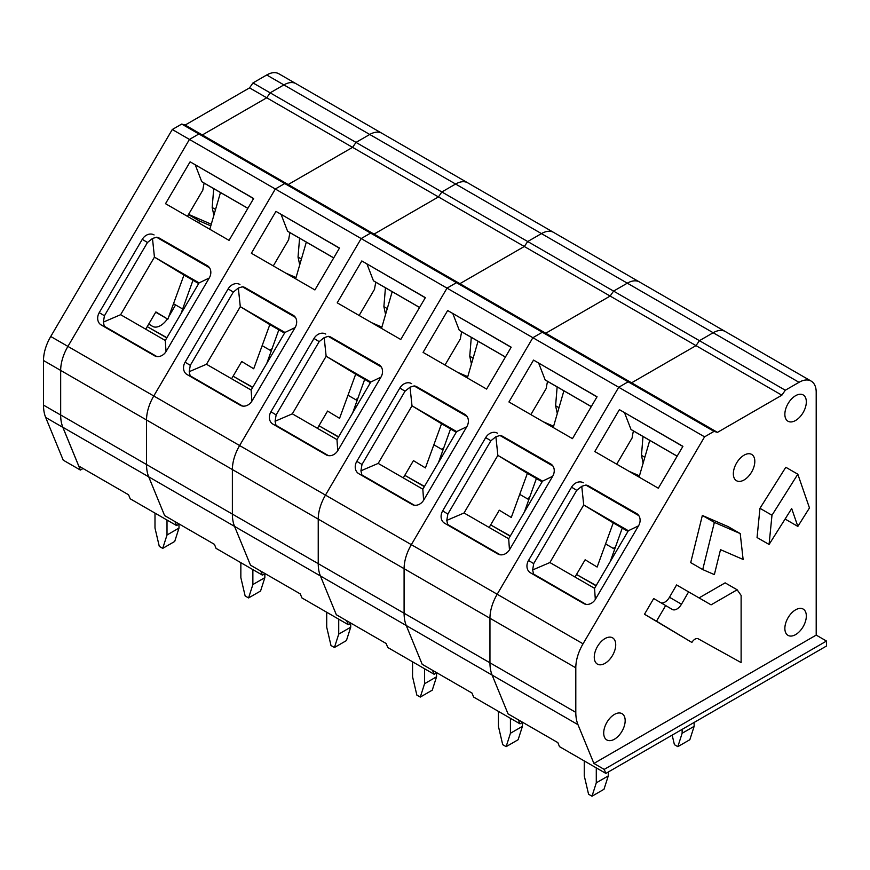 <?xml version="1.0" encoding="UTF-8"?>
<svg xmlns="http://www.w3.org/2000/svg" width="870" height="870" viewBox="0 0 870 870"><rect width="100%" height="100%" fill="white"/><g stroke="black" fill="none" stroke-linecap="round" stroke-linejoin="round"><path stroke-width="1.3" d="M272.038 348.761L269.776 350.066M179.231 524.034L176.577 525.567L174.924 521.554L164.626 515.606L148.705 476.825A46.404 26.796 -60 0 1 146.53 464.526L146.53 419.982A33.908 19.575 -60 0 1 153.772 395.98L275.311 188.997L284.751 183.537L288.188 184.538L284.751 183.537L198.893 133.969L202.329 134.97L198.893 133.969L181.732 124.062L172.282 129.51L50.743 336.494A33.908 19.575 -60 0 0 43.5 360.506L43.5 405.115A46.501 26.85 -60 0 0 45.675 417.448L63.216 460.154L80.388 470.061L62.847 427.355A46.501 26.85 -60 0 1 60.672 415.023L60.672 370.413A33.908 19.575 -60 0 1 67.914 346.412L189.453 139.428L198.893 133.969L189.453 139.428L172.282 129.51M252.985 82.922L249.549 87.87L352.578 147.356L356.015 142.397L369.75 134.469A24.284 14.018 -60 0 1 381.887 133.262L278.868 73.787A24.284 14.018 -60 0 0 266.72 74.983L252.985 82.922L270.157 92.829L266.72 97.788L202.329 134.97L374.046 234.106L370.609 233.106L374.046 234.106L459.893 283.674L456.467 282.674L459.893 283.674L545.751 333.232L542.314 332.242L545.751 333.232L631.609 382.8L628.173 381.81L631.609 382.8L717.467 432.368L781.858 395.197L785.295 390.238L799.03 382.311A24.284 14.018 -60 0 1 811.166 381.103A24.284 14.018 -60 0 1 816.201 392.229L816.201 635.1L593.905 763.447L577.974 724.666A46.404 26.796 -60 0 1 575.799 712.367L575.799 667.823A33.908 19.575 -60 0 1 583.041 643.811L704.58 436.838L714.031 431.379L717.467 432.368M249.549 87.87L185.158 125.052L202.329 134.97L266.72 97.788L270.157 92.829L356.015 142.397L352.578 147.356L288.188 184.538L352.578 147.356L438.436 196.924L441.873 191.965L455.608 184.038A24.284 14.018 -60 0 1 467.745 182.831L381.887 133.262A24.284 14.018 -60 0 0 369.75 134.469L283.892 84.901A24.284 14.018 -60 0 1 296.039 83.694A24.284 14.018 -60 0 0 283.892 84.901L266.72 74.983M296.039 277.552L285.708 273.082M208.365 266.438L159.253 238.075A9.711 7.928 -58.7 0 0 156.556 237.216L209.55 267.819M176.577 525.567L130.217 498.804L128.564 494.78L78.768 466.037L62.847 427.257A46.404 26.796 -60 0 1 60.672 414.957L60.672 370.413A33.908 19.575 -60 0 1 67.914 346.412L189.453 139.428L275.311 188.997L284.751 183.537L370.609 233.106L361.17 238.565L275.311 188.997L153.772 395.98L50.743 336.494M270.157 92.829L283.892 84.901L270.157 92.829M154.066 234.933A9.711 7.928 -58.7 0 0 142.278 239.337L99.245 312.624A9.711 7.928 -58.7 0 0 101.072 324.891A9.711 7.928 -58.7 0 0 101.192 324.967L154.425 355.699A9.711 7.928 -58.7 0 0 166.213 351.295L209.246 278.008A9.711 7.928 -58.7 0 0 207.419 265.731A9.711 7.928 -58.7 0 0 207.299 265.665L159.253 238.075M165.517 203.689L229.049 240.37L253.638 198.49L190.106 161.809L165.517 203.689M253.572 198.61L190.106 161.809M247.852 208.354L204.156 183.124A52.211 30.145 -60 0 0 202.84 190.106L187.431 216.336M204.156 183.124L201.742 181.656L195.293 164.963M156.556 237.216L152.478 238.478L147.465 242.491L104.433 315.777L103.367 322.107L104.291 326.217A9.711 7.928 -58.7 0 0 105.313 327.348M156.785 356.515L104.291 326.217M198.697 283.555L183.972 275.05L167.856 319.203L155.871 311.928L145.725 329.197M167.856 319.203L155.708 312.189M213.715 188.649L212.182 207.506L213.868 215.303M215.564 209.463L212.182 207.506M247.885 208.3L201.742 181.656M120.625 314.701L165.267 340.474L199.078 282.891L154.436 257.118L120.625 314.701L103.367 322.107M183.972 275.05L154.436 257.118L152.478 238.478M165.267 340.474L166.04 351.578M209.246 278.008L199.078 282.891M271.255 350.925L262.142 345.662M166.899 337.701L147.237 326.62L166.768 337.919M154.99 513.104L154.99 528.046L159.286 546.393L162.723 548.372L167.007 534.996L167.007 520.042M179.002 524.164L179.002 528.068L174.707 541.455L162.723 548.372M167.007 534.996L179.002 528.068M180.96 313.755L192.977 280.249M209.811 229.267L220.469 192.542M83.074 468.517L80.388 470.061M211.269 224.221L188.572 214.39M185.158 125.052L181.732 124.062M182.667 308.991L173.511 303.706M175.577 304.902L168.769 316.702M167.388 318.931A15.845 9.146 -60 0 1 152.62 326.38A15.845 9.146 -60 0 1 152.533 326.337L148.748 324.053M210.79 225.874L199.382 220.936L188.442 214.618M199.382 220.936L198.882 222.959M357.885 398.329L355.634 399.635M265.078 573.602L262.435 575.135L260.782 571.122L250.484 565.174L234.552 526.394A46.404 26.796 -60 0 1 232.377 514.094L232.377 469.55A33.908 19.575 -60 0 1 239.62 445.549L361.17 238.565L370.609 233.106L456.467 282.674L447.017 288.133L361.17 238.565L239.62 445.549L153.772 395.98A33.908 19.575 -60 0 0 146.53 419.982L43.5 360.506M438.436 196.924L374.046 234.106L438.436 196.924L524.295 246.493L527.72 241.534L541.455 233.606A24.284 14.018 -60 0 1 553.603 232.399L467.745 182.831A24.284 14.018 -60 0 0 455.608 184.038L369.75 134.469L356.015 142.397L441.873 191.965L438.436 196.924M381.887 327.12L371.566 322.65M294.223 316.006L245.101 287.644A9.711 7.928 -58.7 0 0 242.404 286.785L295.408 317.387M262.435 575.135L216.064 548.372L214.422 544.348L164.626 515.606L148.705 476.825A46.404 26.796 -60 0 1 146.53 464.526L146.53 419.982L232.377 469.55A33.908 19.575 -60 0 1 239.62 445.549L325.478 495.106L447.017 288.133L456.467 282.674L542.314 332.242L532.875 337.701L447.017 288.133L325.478 495.106A33.908 19.575 -60 0 0 318.235 519.118A33.908 19.575 -60 0 1 325.478 495.106L411.336 544.674L532.875 337.701L542.314 332.242L628.173 381.81L618.733 387.27L532.875 337.701L411.336 544.674A33.908 19.575 -60 0 0 404.093 568.686A33.908 19.575 -60 0 1 411.336 544.674L497.183 594.243L618.733 387.27L628.173 381.81L714.031 431.379M239.924 284.501A9.711 7.928 -58.7 0 0 228.136 288.905L185.103 362.192A9.711 7.928 -58.7 0 0 186.93 374.459A9.711 7.928 -58.7 0 0 187.05 374.535L240.283 405.268A9.711 7.928 -58.7 0 0 252.072 400.863L295.104 327.577A9.711 7.928 -58.7 0 0 293.277 315.299A9.711 7.928 -58.7 0 0 293.147 315.234L245.101 287.644M251.365 253.257L314.907 289.938L339.496 248.059L275.964 211.377L251.365 253.257M339.43 248.178L275.964 211.377M333.699 257.922L290.014 232.692A52.211 30.145 -60 0 0 288.688 239.674L273.289 265.905M290.014 232.692L287.6 231.224L281.14 214.531M242.404 286.785L238.336 288.046L233.323 292.059L190.28 365.346L189.225 371.675L190.149 375.786A9.711 7.928 -58.7 0 0 191.161 376.917M242.632 406.083L190.149 375.786M284.544 333.123L269.83 324.619L253.714 368.771L241.719 361.496L231.583 378.765M299.574 238.217L298.04 257.074L299.715 264.871M301.411 259.032L298.04 257.074M333.732 257.868L287.6 231.224M206.473 364.269L251.125 390.043L284.936 332.46L240.294 306.686L206.473 364.269L189.225 371.675M269.83 324.619L240.294 306.686L238.336 288.046M251.125 390.043L251.898 401.146M295.104 327.577L284.936 332.46M357.113 400.494L348 395.23M252.746 387.27L233.095 376.188M233.084 376.199L252.626 387.487M240.849 562.672L240.849 577.615L245.144 595.961L248.57 597.94L252.865 584.564L252.865 569.611M264.85 573.732L264.85 577.636L260.565 591.024L248.57 597.94M252.865 584.564L264.85 577.636M266.818 363.323L278.835 329.817M295.669 278.835L306.327 242.11M443.743 447.898L441.481 449.203M350.936 623.17L348.283 624.703L346.641 620.691L336.331 614.742L320.41 575.962A46.404 26.796 -60 0 1 318.235 563.662L318.235 519.118L232.377 469.55L232.377 514.094L60.672 414.957M524.295 246.493L459.893 283.674L524.295 246.493L610.142 296.061L613.578 291.102L627.313 283.174A24.284 14.018 -60 0 1 639.461 281.967L553.603 232.399A24.284 14.018 -60 0 0 541.455 233.606L455.608 184.038L441.873 191.965L527.72 241.534L524.295 246.493M467.745 376.688L457.424 372.219M380.081 365.574L330.959 337.212A9.711 7.928 -58.7 0 0 328.262 336.353L381.267 366.955M348.283 624.703L301.923 597.929L300.28 593.916L250.484 565.174L234.552 526.394A46.404 26.796 -60 0 1 232.377 514.094L318.235 563.662L318.235 519.118L404.093 568.686L404.093 613.23L404.093 568.686L489.951 618.255A33.908 19.575 -60 0 1 497.183 594.243L618.733 387.27L704.58 436.838M325.772 334.069A9.711 7.928 -58.7 0 0 313.994 338.474L270.951 411.76A9.711 7.928 -58.7 0 0 272.778 424.027A9.711 7.928 -58.7 0 0 272.908 424.103L326.13 454.836A9.711 7.928 -58.7 0 0 337.919 450.421L380.962 377.134A9.711 7.928 -58.7 0 0 379.135 364.867A9.711 7.928 -58.7 0 0 379.005 364.802L330.959 337.212M337.223 302.825L400.755 339.507L425.354 297.627L361.811 260.946L337.223 302.825M425.278 297.747L361.811 260.946M419.558 307.491L375.873 282.261A52.211 30.145 -60 0 0 374.546 289.242L359.136 315.473M375.873 282.261L373.447 280.792L366.999 264.099M328.262 336.353L324.184 337.614L319.17 341.627L276.138 414.914L275.083 421.243L276.007 425.343A9.711 7.928 -58.7 0 0 277.019 426.485M328.49 455.652L276.007 425.343M370.402 382.691L355.689 374.187L339.561 418.339L327.577 411.064L317.441 428.334M385.432 287.785L383.887 306.642L385.573 314.44M387.27 308.6L383.887 306.642M419.59 307.436L373.447 280.792M292.331 413.837L336.973 439.611L370.794 382.028L326.141 356.254L292.331 413.837L275.083 421.243M355.689 374.187L326.141 356.254L324.184 337.614M336.973 439.611L337.745 450.714M380.951 377.145L370.794 382.028M442.971 450.062L433.858 444.798M338.604 436.838L318.953 425.756L338.474 437.055M326.707 612.241L326.707 627.183L330.991 645.529L334.428 647.508L338.724 634.132L338.724 619.179M350.708 623.301L350.708 627.205L346.412 640.592L334.428 647.508M338.724 634.132L350.708 627.205M352.665 412.891L364.682 379.385M381.517 328.403L392.185 291.678M529.602 497.466L527.34 498.771M436.794 672.738L434.141 674.272L432.488 670.259L422.189 664.31L406.268 625.53A46.404 26.796 -60 0 1 404.093 613.23L318.235 563.662A46.404 26.796 -60 0 0 320.41 575.962L62.847 427.257M610.142 296.061L545.751 333.232L610.142 296.061L696 345.629L699.436 340.67L713.172 332.742A24.284 14.018 -60 0 1 725.308 331.535L639.461 281.967A24.284 14.018 -60 0 0 627.313 283.174L541.455 233.606L527.72 241.534L613.578 291.102L610.142 296.061M553.603 426.256L543.282 421.787M465.928 415.142L416.817 386.78A9.711 7.928 -58.7 0 0 414.12 385.921L467.114 416.523M434.141 674.272L387.781 647.497L386.128 643.485L336.331 614.742L320.41 575.962L406.268 625.53A46.404 26.796 -60 0 1 404.093 613.23L489.951 662.799L489.951 618.255A33.908 19.575 -60 0 1 497.183 594.243L583.041 643.811M411.63 383.637A9.711 7.928 -58.7 0 0 399.841 388.042L356.809 461.328A9.711 7.928 -58.7 0 0 358.636 473.595A9.711 7.928 -58.7 0 0 358.755 473.671L411.988 504.404A9.711 7.928 -58.7 0 0 423.777 499.989L466.809 426.702A9.711 7.928 -58.7 0 0 464.982 414.435A9.711 7.928 -58.7 0 0 464.863 414.37L416.817 386.78M423.081 352.394L486.613 389.075L511.201 347.195L447.669 310.514L423.081 352.394M511.136 347.315L447.669 310.514M505.416 357.059L461.72 331.829A52.211 30.145 -60 0 0 460.404 338.811L444.994 365.041M461.72 331.829L459.306 330.361L452.857 313.657M414.12 385.921L410.042 387.183L405.028 391.195L361.996 464.482L360.93 470.811L361.866 474.911A9.711 7.928 -58.7 0 0 362.877 476.053M414.348 505.22L361.866 474.911M456.261 432.26L441.547 423.755L425.419 467.908L413.435 460.632L403.288 477.902M471.29 337.353L469.746 356.211L471.431 364.008M473.128 358.168L469.746 356.211M505.448 357.004L459.306 330.361M378.189 463.405L422.831 489.179L456.641 431.596L411.999 405.822L378.189 463.405L360.93 470.811M441.547 423.755L411.999 405.822L410.042 387.183M422.831 489.179L423.603 500.283M466.809 426.713L456.641 431.596M528.829 499.63L519.716 494.367M424.462 486.406L404.811 475.324M404.789 475.335L424.332 486.624M412.554 661.809L412.554 676.751L416.85 695.097L420.286 697.077L424.582 683.7L424.582 668.747M436.566 672.869L436.566 676.773L432.27 690.16L420.286 697.077M424.582 683.7L436.566 676.773M438.523 462.459L450.54 428.953M467.375 377.971L478.043 341.247M615.46 547.034L613.198 548.339M522.653 722.307L519.999 723.84L518.346 719.827L508.047 713.879L492.126 675.098A46.404 26.796 -60 0 1 489.951 662.799L489.951 618.255L575.799 667.823M785.295 390.238L699.436 340.67L713.172 332.742L627.313 283.174L613.578 291.102L699.436 340.67L696 345.629L631.609 382.8L696 345.629L781.858 395.197M639.461 475.825L629.13 471.355M551.787 464.71L502.675 436.349A9.711 7.928 -58.7 0 0 499.978 435.489L552.972 466.092M519.999 723.84L473.639 697.066L471.986 693.053L422.189 664.31L406.268 625.53L492.126 675.098A46.404 26.796 -60 0 1 489.951 662.799L575.799 712.367M497.488 433.206A9.711 7.928 -58.7 0 0 485.699 437.61L442.667 510.897A9.711 7.928 -58.7 0 0 444.494 523.164A9.711 7.928 -58.7 0 0 444.613 523.24L497.847 553.972A9.711 7.928 -58.7 0 0 509.635 549.557L552.667 476.271A9.711 7.928 -58.7 0 0 550.84 464.004A9.711 7.928 -58.7 0 0 550.721 463.938L502.675 436.349M508.939 401.962L572.471 438.643L597.059 396.763L533.528 360.082L508.939 401.962M596.994 396.883L533.528 360.082M591.274 406.627L547.578 381.397A52.211 30.145 -60 0 0 546.262 388.379L530.852 414.609M547.578 381.397L545.164 379.929L538.715 363.225M499.978 435.489L495.9 436.751L490.887 440.764L447.854 514.05L446.788 520.38L447.713 524.479A9.711 7.928 -58.7 0 0 448.735 525.611M500.206 554.788L447.713 524.479M542.119 481.828L527.394 473.323L511.277 517.476L499.293 510.201L489.147 527.47M557.137 386.922L555.604 405.779L557.289 413.576M558.986 407.736L555.604 405.779M591.306 406.573L545.164 379.929M464.047 512.974L508.689 538.747L542.499 481.164L497.857 455.391L464.047 512.974L446.788 520.38M527.394 473.323L497.857 455.391L495.9 436.751M508.689 538.747L509.461 549.851M552.667 476.281L542.499 481.164M614.677 549.198L605.563 543.935M510.32 535.974L490.658 524.893M490.647 524.904L510.19 536.192M498.412 711.377L498.412 726.319L502.708 744.666L506.144 746.645L510.429 733.269L510.429 718.315M522.424 722.437L522.424 726.341L518.128 739.728L506.144 746.645M510.429 733.269L522.424 726.341M524.382 512.028L536.399 478.522M553.233 427.54L563.89 390.815M737.151 589.795L711.073 604.846L688.605 591.883L681.493 604.204A9.124 5.274 -60 0 1 672.369 609.479A9.124 5.274 -60 0 1 672.314 609.446L653.685 598.538L644.485 614.253L691.878 642.451A6.384 3.687 -60 0 1 698.197 638.797L741.12 662.592L741.12 595.428L737.151 589.795L725.134 582.856L699.056 597.907M688.605 591.883L676.588 584.944L669.476 597.266A9.124 5.274 -60 0 1 661.2 602.877M744.078 455.173A15.181 8.765 -60 0 1 751.669 454.423A15.181 8.765 -60 0 1 751.669 471.953A15.181 8.765 -60 0 1 736.488 480.708A15.181 8.765 -60 0 1 734.16 468.549A15.181 8.765 -60 0 1 744.078 455.173M795.593 395.698A15.181 8.765 -60 0 1 803.184 394.936A15.181 8.765 -60 0 1 803.184 412.467A15.181 8.765 -60 0 1 788.002 421.232A15.181 8.765 -60 0 1 785.675 409.063A15.181 8.765 -60 0 1 795.593 395.698M795.593 609.826A15.181 8.765 -60 0 1 803.184 609.076A15.181 8.765 -60 0 1 803.184 626.607A15.181 8.765 -60 0 1 788.002 635.361A15.181 8.765 -60 0 1 785.675 623.203A15.181 8.765 -60 0 1 795.593 609.826M614.438 714.422A15.181 8.765 -60 0 1 622.028 713.672A15.181 8.765 -60 0 1 622.028 731.191A15.181 8.765 -60 0 1 606.847 739.957A15.181 8.765 -60 0 1 604.519 727.798A15.181 8.765 -60 0 1 614.438 714.422M604.998 638.58A15.181 8.765 -60 0 1 612.578 637.83A15.181 8.765 -60 0 1 612.578 655.349A15.181 8.765 -60 0 1 597.407 664.114A15.181 8.765 -60 0 1 595.08 651.956A15.181 8.765 -60 0 1 604.998 638.58M797.844 526.404L791.689 508.569L769.069 544.479L771.984 515.247L797.823 474.204L809.47 507.939L797.844 526.404L785.827 519.466L785.469 518.444M769.069 544.479L757.052 537.54L759.967 508.308L785.806 467.266L797.823 474.204M702.351 515.453L690.704 562.629L702.721 569.567L714.357 574.602L720.512 549.666L743.121 559.453L740.218 533.582L728.201 526.644L702.351 515.453L714.368 522.391L702.721 569.567M637.645 514.279L588.522 485.917A9.711 7.928 -58.7 0 0 585.825 485.058L638.83 515.66M605.857 773.408L604.204 769.395L826.5 641.049L826.5 646.018L605.857 773.408L559.486 746.634L557.844 742.621L508.047 713.879L492.126 675.098L577.974 724.666M799.03 382.311L713.172 332.742A24.284 14.018 -60 0 1 725.308 331.535L811.166 381.103M826.5 641.049L816.201 635.1M604.204 769.395L593.905 763.447M583.346 482.774A9.711 7.928 -58.7 0 0 571.557 487.178L528.525 560.465A9.711 7.928 -58.7 0 0 530.352 572.732A9.711 7.928 -58.7 0 0 530.472 572.808L583.705 603.541A9.711 7.928 -58.7 0 0 595.493 599.125L638.526 525.839A9.711 7.928 -58.7 0 0 636.699 513.572A9.711 7.928 -58.7 0 0 636.568 513.507L588.522 485.917M594.786 451.53L658.318 488.211L682.917 446.332L619.386 409.65L594.786 451.53M682.841 446.451L619.386 409.65M677.121 456.195L633.436 430.965A52.211 30.145 -60 0 0 632.109 437.947L616.71 464.178M633.436 430.965L631.022 429.497L624.562 412.793M585.825 485.058L581.758 486.308L576.745 490.332L533.701 563.619L532.647 569.948L533.571 574.048A9.711 7.928 -58.7 0 0 534.582 575.179M586.054 604.356L533.571 574.048M627.966 531.396L613.252 522.892L597.135 567.044L585.14 559.769L575.005 577.038M642.995 436.49L641.462 455.347L643.137 463.144M644.833 457.305L641.462 455.347M677.154 456.141L631.022 429.497M549.894 562.542L594.547 588.316L628.357 530.733L583.716 504.959L549.894 562.542L532.647 569.948M613.252 522.892L583.716 504.959L581.758 486.308M594.547 588.316L595.319 599.419M638.526 525.85L628.357 530.733M665.702 605.476L656.502 621.191L644.485 614.253M656.502 621.191L691.878 642.451M771.984 515.247L759.967 508.308M740.218 533.582L714.368 522.391M596.168 585.543L576.516 574.461M576.505 574.472L596.048 585.76M584.27 760.945L584.27 775.888L588.566 794.234L591.991 796.213L596.287 782.837L596.287 767.884M608.271 772.005L608.271 775.909L603.987 789.297L591.991 796.213M694.14 722.437L694.14 726.341L689.845 739.717L677.839 746.656L674.402 744.676L672.173 735.117M682.134 729.364L682.134 733.269L677.839 746.656M682.134 733.269L694.14 726.341M596.287 782.837L608.271 775.909M610.24 561.596L622.257 528.09M639.08 477.097L649.749 440.383M147.465 242.491L142.278 239.337M104.433 315.777L99.245 312.624M62.847 427.355L45.675 417.448M60.672 415.023L43.5 405.115M233.323 292.059L228.136 288.905M190.28 365.346L185.103 362.192M319.17 341.627L313.994 338.474M276.138 414.914L270.951 411.76M405.028 391.195L399.841 388.042M361.996 464.482L356.809 461.328M490.887 440.764L485.699 437.61M447.854 514.05L442.667 510.897M576.745 490.332L571.557 487.178M533.701 563.619L528.525 560.465M681.493 604.204L669.476 597.266"/></g></svg>
